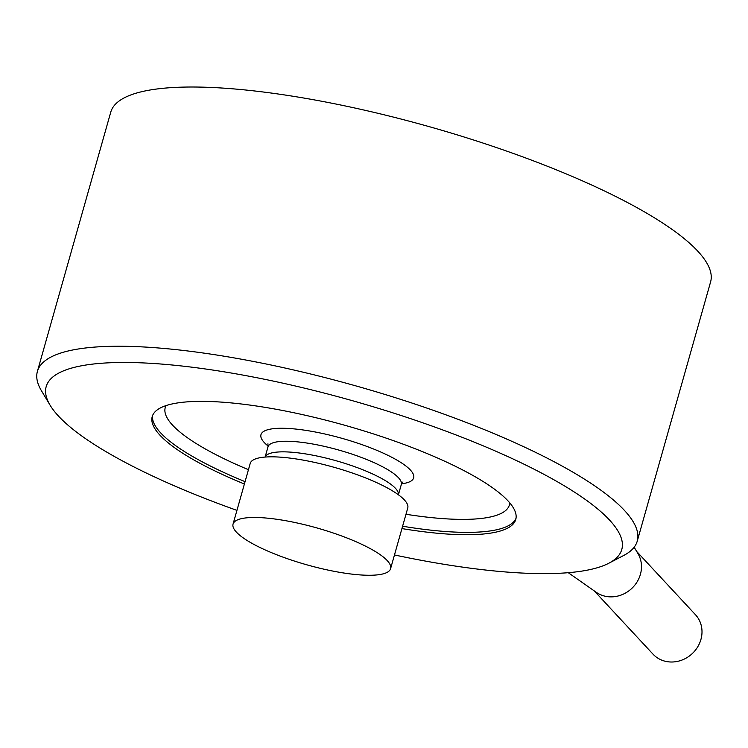 <?xml version="1.0" encoding="UTF-8"?>
<svg xmlns="http://www.w3.org/2000/svg" width="748" height="748" viewBox="0 0 748 748"><rect width="100%" height="100%" fill="white"/><g stroke="black" fill="none" stroke-linecap="round" stroke-linejoin="round"><path stroke-width="1.12" d="M241.987 518.532A81.859 19.111 15.8 0 1 333.29 533.015A81.859 19.111 15.8 0 1 390.596 568.658A81.859 19.111 15.8 0 1 306.624 564.759A81.859 19.111 15.8 0 1 233.058 524.086A81.859 19.111 15.8 0 1 241.987 518.532M233.058 524.086L250.215 463.433A81.859 19.111 15.8 0 1 259.145 457.879A81.859 19.111 15.8 0 1 350.457 472.371A81.859 19.111 15.8 0 1 407.754 508.014L390.596 568.658M244.4 484.003A188.907 44.104 15.8 0 1 152.218 416.617A188.907 44.104 15.8 0 1 418.889 450.203A188.907 44.104 15.8 0 1 515.755 519.486A188.907 44.104 15.8 0 1 401.938 528.584M236.938 510.379A299.106 69.826 15.8 0 1 50.041 405.117A299.106 69.826 15.8 0 1 78.802 366.324A299.106 69.826 15.8 0 1 445.415 430.942A299.106 69.826 15.8 0 1 608.807 563.235A299.106 69.826 15.8 0 1 394.467 554.96M50.041 405.117L41.411 390.69A311.701 72.762 15.8 0 1 37.4 371.401L110.751 112.163A311.701 72.762 15.8 0 1 144.747 91.022A311.701 72.762 15.8 0 1 492.418 146.197A311.701 72.762 15.8 0 1 710.6 281.903L637.249 541.131A311.701 72.762 15.8 0 1 623.72 555.465L608.807 563.235M37.4 371.401A311.701 72.762 15.8 0 1 71.387 350.26A311.701 72.762 15.8 0 1 419.058 405.425A311.701 72.762 15.8 0 1 637.249 541.131M568.265 572.697L596.315 592.341A28.966 26.292 -42.9 0 0 640.41 574.342A28.966 26.292 -42.9 0 0 637.979 553.642L634.154 547.218M636.679 551.454L695.462 614.725A28.966 26.292 137.1 0 1 700.923 639.475A28.966 26.292 137.1 0 1 680.044 660.727A28.966 26.292 137.1 0 1 653.023 654.163L594.239 590.883M267.943 443.77L268.008 446.837L265.11 457.065A69.265 16.166 15.8 0 1 272.562 452.736A69.265 16.166 15.8 0 1 349.026 464.732A69.265 16.166 15.8 0 1 398.394 494.774M268.008 446.837A69.265 16.166 15.8 0 1 275.554 442.133A69.265 16.166 15.8 0 1 352.822 454.391A69.265 16.166 15.8 0 1 401.302 484.554L398.413 494.783M509.753 502.852A178.837 41.748 15.8 0 1 405.986 514.269M248.448 469.688A178.837 41.748 15.8 0 1 166.047 405.594M268.167 446.06A79.344 18.522 15.8 0 1 269.626 429.277A79.344 18.522 15.8 0 1 375.964 449.978A79.344 18.522 15.8 0 1 401.573 483.806M516.027 518.289A188.907 44.104 15.8 0 1 402.602 526.227M245.064 481.647A188.907 44.104 15.8 0 1 152.62 415.458M401.302 484.554L402.957 481.974"/></g></svg>

